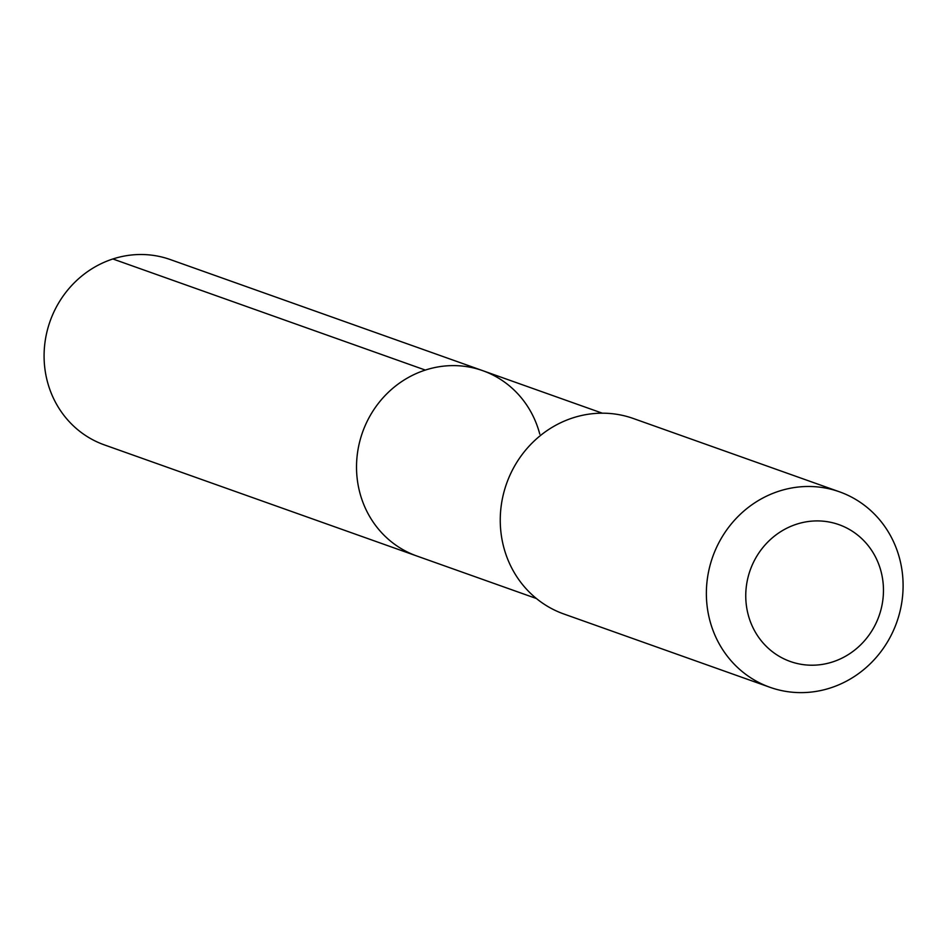 <?xml version="1.0" encoding="UTF-8"?>
<svg xmlns="http://www.w3.org/2000/svg" width="947" height="947" viewBox="0 0 947 947"><rect width="100%" height="100%" fill="white"/><g stroke="black" fill="none" stroke-linecap="round" stroke-linejoin="round"><path stroke-width="1.42" d="M602.316 413.188L170.294 259.561A98.358 92.593 109.6 0 0 74.624 282.466A98.358 92.593 109.6 0 0 47.35 381.44A98.358 92.593 109.6 0 0 104.395 444.901L416.834 556.007A98.358 92.593 -70.4 0 1 359.789 492.547A98.358 92.593 -70.4 0 1 387.063 393.561A98.358 92.593 -70.4 0 1 482.733 370.668A98.358 92.593 -70.4 0 1 539.778 434.128M482.733 370.668A98.358 92.593 109.6 0 0 387.063 393.561A98.358 92.593 109.6 0 0 359.789 492.547A98.358 92.593 109.6 0 0 416.834 556.007L536.416 598.528M839.48 491.813L633.377 418.515A103.732 97.671 109.6 0 0 532.474 442.663A103.732 97.671 109.6 0 0 503.697 547.07A103.732 97.671 109.6 0 0 563.867 613.999L769.97 687.297A103.732 97.671 -70.4 0 1 709.812 620.356A103.732 97.671 -70.4 0 1 738.577 515.961A103.732 97.671 -70.4 0 1 839.48 491.813A103.732 97.671 -70.4 0 1 899.65 558.742A103.732 97.671 -70.4 0 1 870.873 663.149A103.732 97.671 -70.4 0 1 769.97 687.297M748.166 614.627A72.611 68.362 -70.4 0 1 796.545 524.212A72.611 68.362 -70.4 0 1 881.053 571.503A72.611 68.362 -70.4 0 1 832.673 661.917A72.611 68.362 -70.4 0 1 748.166 614.627M112.882 258.981L425.321 370.076"/></g></svg>
